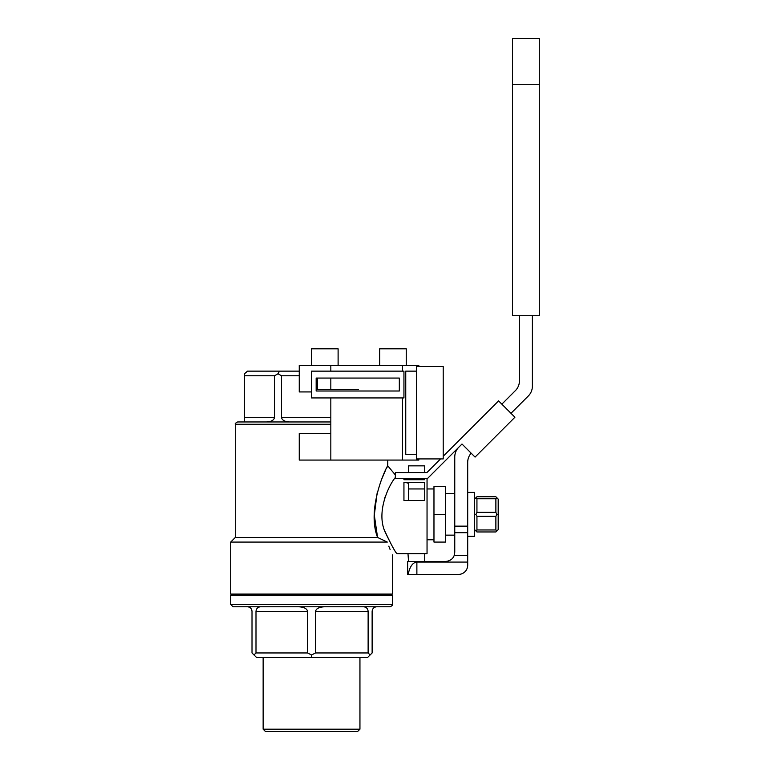 <?xml version="1.0" encoding="UTF-8"?>
<svg xmlns="http://www.w3.org/2000/svg" width="770" height="770" viewBox="0 0 770 770"><rect width="100%" height="100%" fill="white"/><g stroke="black" fill="none" stroke-linecap="round" stroke-linejoin="round"><path stroke-width="1.16" d="M416.416 458.92L443.212 458.92L443.212 366.52L416.416 366.52L416.416 458.92M330.831 371.14L330.831 365.365L299.251 365.365L299.251 391.93L311.542 391.93M330.831 389.62L330.831 378.07M418.822 458.92L418.822 460.075L299.251 460.075L299.251 433.51L330.831 433.51L330.831 397.936M330.831 460.075L330.831 433.51M330.831 365.365L402.489 365.365L402.489 371.14M402.489 397.936L402.489 460.075M405.752 371.14L416.416 371.14L405.752 371.14L405.752 454.3L416.416 454.3L405.752 454.3M402.489 365.365L418.822 365.365L418.822 366.52M467.698 492.415L474.628 492.415L474.628 536.305L467.698 536.305M498.19 514.36L496.881 514.36L495.88 512.358L495.88 498.758L496.881 497.757L498.19 499.066L498.19 529.654L496.881 530.963L495.88 529.962L495.88 516.362L476.938 516.362L476.938 529.962L495.88 529.962M496.881 530.963L495.88 531.964L476.938 531.964L474.628 529.654M475.937 530.963L476.938 529.962M476.938 516.362L475.937 514.36L476.938 512.358L495.88 512.358M474.628 514.36L475.937 514.36M495.88 516.362L496.881 514.36M495.88 498.758L476.938 498.758L476.938 512.358M476.938 498.758L475.937 497.757L476.938 496.756L495.88 496.756L496.881 497.757M474.628 499.066L475.937 497.757M230.692 594.055L392.392 594.055L230.692 594.055L230.692 542.08L387.31 542.08C393.845 558.827 393.845 558.827 387.31 542.08L377.598 537.46L235.312 537.46L230.692 542.08L230.692 594.055M388.792 546.161L390.111 549.51M265.448 731.5L357.636 731.5L359.946 729.19L263.138 729.19L359.946 729.19L359.946 657.58L359.946 729.19L357.636 731.5L265.448 731.5L263.138 729.19L263.138 657.58L263.138 729.19L265.448 731.5M424.732 465.85L424.732 472.549L424.732 465.85L408.562 465.85L408.562 472.549L408.562 465.85L424.732 465.85M424.732 478.324L424.732 479.71L403.942 479.71L424.732 479.71L424.732 478.324M385.606 533.061C391.872 545.94 395.674 552.802 397.012 553.63C395.52 552.725 391.545 545.42 385.106 531.714C391.545 545.42 395.52 552.725 397.012 553.63L427.042 553.63L427.042 478.324L427.042 553.63L397.012 553.63C395.674 552.802 391.872 545.94 385.606 533.061C375.25 512.368 389.322 484.397 395.347 477.516C389.322 484.397 375.25 512.368 385.606 533.061M384.48 529.885L384.644 530.376M382.526 521.877L382.43 521.309M384.827 497.795L385.231 496.669L384.827 497.795M403.942 482.376L424.732 482.376L424.732 500.5L403.942 500.5L403.942 482.376C407.243 482.703 408.783 483.223 408.562 483.935L408.562 500.5L403.942 500.5L403.942 482.376L424.732 482.376L424.732 500.5L408.562 500.5L408.562 488.95L424.732 488.95L408.562 488.95L408.562 483.935C408.783 483.223 407.243 482.703 403.942 482.376M407.08 478.324L403.942 479.71L407.08 478.324M377.185 492.8L374.307 515.082L377.541 537.268L374.307 515.082L377.185 492.8M377.598 537.46C366.154 508.518 386.675 466.043 387.772 465.85C386.771 465.889 366.116 508.45 377.598 537.46L235.312 537.46L230.692 542.08L387.31 542.08C393.845 558.827 393.845 558.827 387.31 542.08L377.598 537.46C366.154 508.518 386.675 466.043 387.772 465.85C386.771 465.889 366.116 508.45 377.598 537.46M387.772 465.85L395.347 474.936L387.772 465.85L387.772 460.075L387.714 465.956M387.57 466.254L386.319 468.786M385.808 469.854L385.048 471.461M384.259 473.175L381.795 478.978M381.063 480.836L380.486 482.367L381.063 480.836M330.831 421.96L237.622 421.96L330.831 421.96M233.002 606.76L390.082 606.76L233.002 606.76L230.692 604.45L392.392 604.45C392.844 605.047 392.074 605.817 390.082 606.76C392.074 605.817 392.844 605.047 392.392 604.45L230.692 604.45L230.692 595.21L392.392 595.21L392.392 604.45L392.392 595.21L230.692 595.21L230.692 604.45L233.002 606.76M433.972 486.64L433.972 542.08L445.522 542.08L433.972 542.08L433.972 514.36L445.522 514.36L445.522 542.08L445.522 514.36L433.972 514.36L433.972 486.64L445.522 486.64L445.522 514.36L445.522 486.64L433.972 486.64M372.131 611.38C372.411 608.579 373.95 607.039 376.751 606.76C373.95 607.039 372.411 608.579 372.131 611.38L372.131 652.96L370.129 654.962L368.127 652.96L368.127 611.38L315.546 611.38C316.095 608.579 319.155 607.039 324.719 606.76C319.155 607.039 316.095 608.579 315.546 611.38L315.546 652.96L311.552 654.972L307.557 652.96L307.557 611.38L255.996 611.38C256.275 608.579 257.815 607.039 260.616 606.76L298.375 606.76C303.948 607.039 306.999 608.579 307.557 611.38L255.996 611.38L255.996 652.96L254.004 654.952L252.011 652.96L252.011 611.38C251.732 608.579 250.192 607.039 247.391 606.76C250.192 607.039 251.732 608.579 252.011 611.38L252.011 652.96L256.631 657.58L254.004 654.952L255.996 652.96L307.557 652.96L307.557 611.38C306.999 608.579 303.948 607.039 298.375 606.76L260.616 606.76C257.815 607.039 256.275 608.579 255.996 611.38L255.996 652.96L307.557 652.96L311.552 654.972L311.561 657.58L256.631 657.58L311.561 657.58L311.552 654.972L315.546 652.96L368.127 652.96L368.127 611.38L315.546 611.38L315.546 652.96L368.127 652.96L370.129 654.962L367.511 657.58L311.561 657.58L367.511 657.58L372.131 652.96L372.131 611.38M424.732 561.484L424.732 553.63L424.732 561.484M407.975 553.63L408.562 561.484L407.975 553.63M231.847 594.055L231.847 595.21L231.847 594.055M274.553 417.34C274.072 420.141 271.406 421.681 266.555 421.96L289.491 421.96C284.64 421.681 281.974 420.141 281.483 417.34L330.831 417.34L281.483 417.34L281.483 375.76L278.018 373.758L274.553 375.76L244.504 375.76L244.504 417.34L274.553 417.34L274.553 375.76L244.504 375.76L244.504 373.758L247.526 371.14L299.251 371.14L279.529 371.14L278.018 373.758L274.553 375.76L274.553 417.34C274.072 420.141 271.406 421.681 266.555 421.96L289.491 421.96C284.64 421.681 281.974 420.141 281.483 417.34L281.483 375.76L278.018 373.758L279.529 371.14L247.526 371.14L244.504 373.758L244.504 417.34L274.553 417.34M244.504 421.96L244.504 417.34L244.504 421.96M363.507 606.76C366.308 607.039 367.848 608.579 368.127 611.38C367.848 608.579 366.308 607.039 363.507 606.76L346.192 606.76L363.507 606.76M498.652 523.6L498.19 504.658L498.652 523.6M427.042 488.95L433.972 488.95L427.042 488.95M299.251 375.76L281.483 375.76L299.251 375.76M445.522 493.57L454.762 493.57L445.522 493.57M512.512 84.7L512.512 315.7L539.308 315.7L539.308 38.5L512.512 38.5L512.512 84.7L539.308 84.7M440.556 458.92L426.927 472.549L395.347 472.549L395.347 478.324L427.687 478.324L461.99 444.021L475.061 457.091L514.918 417.234L498.585 400.9L443.212 456.264M461.99 444.021L458.824 447.197A13.86 13.86 0 0 0 454.762 456.995L454.762 532.686L467.698 532.686L467.698 462.347A13.86 13.86 0 0 1 471.153 453.193L471.789 453.819M467.698 532.686L467.698 562.081L416.878 562.081C412.672 562.524 409.775 566.643 408.158 574.42L407.638 574.42L407.638 561.484L445.522 561.484C449.94 561.032 452.818 559.049 454.156 555.545L454.762 552.244L454.762 532.686M408.158 574.42L458.458 574.42A9.24 9.24 0 0 0 467.698 565.18L467.698 562.081M510.991 413.317L528.316 395.992A13.86 13.86 0 0 0 532.378 386.194L532.378 315.7M519.442 315.7L519.442 380.832A13.86 13.86 0 0 1 515.38 390.631L501.847 404.163M311.542 397.936L311.542 371.14L403.942 371.14L403.942 397.936L311.542 397.936M399.322 378.07L316.162 378.07L316.162 391.006L399.322 391.006L399.322 378.07M406.252 365.365L406.252 348.81L379.687 348.81L379.687 365.365M311.542 365.365L311.542 348.81L338.107 348.81L338.107 365.365M317.317 378.07L317.317 389.62L358.32 389.62M389.254 547.354L389.938 549.097M384.317 499.345L384.817 497.834M403.942 478.324L403.942 479.71L403.942 478.324M330.831 424.27L235.312 424.27L235.312 537.46L235.312 424.27C234.812 423.789 235.582 423.019 237.622 421.96C235.582 423.019 234.812 423.789 235.312 424.27L330.831 424.27M454.156 555.545L467.698 555.545M454.762 526.151L467.698 526.151M416.878 574.42L416.878 561.484M392.392 554.872L392.392 594.055L392.392 554.872M391.237 594.055L391.237 595.21L391.237 594.055M427.042 539.77L433.972 539.77L427.042 539.77M445.522 535.15L454.762 535.15L445.522 535.15"/></g></svg>
